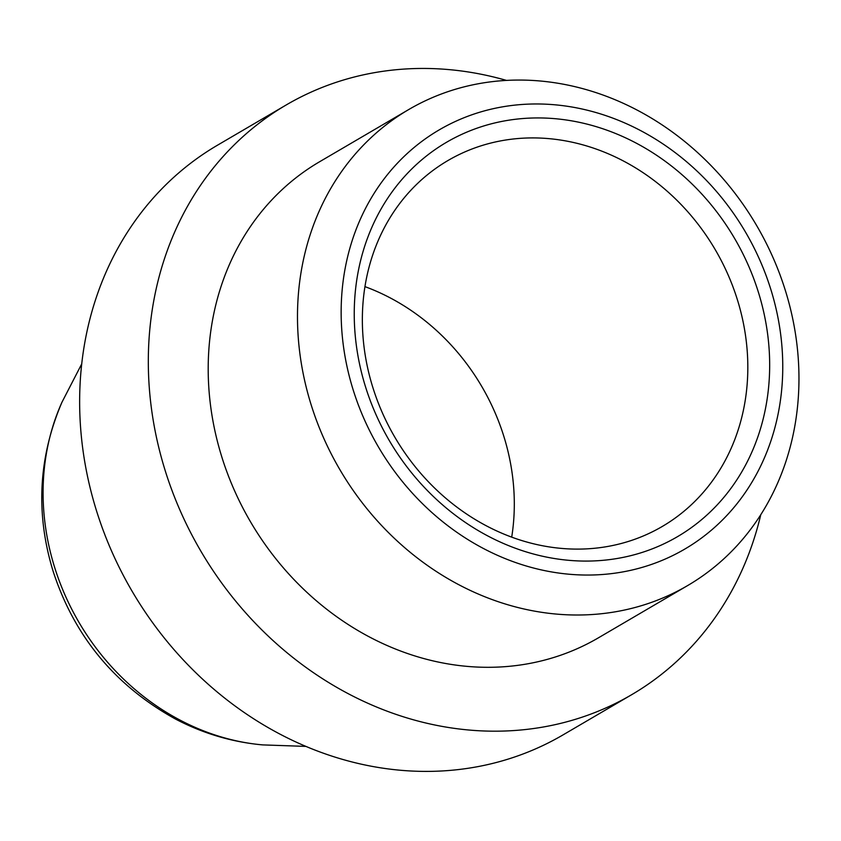 <?xml version="1.0" encoding="UTF-8"?>
<svg xmlns="http://www.w3.org/2000/svg" width="841" height="841" viewBox="0 0 841 841"><rect width="100%" height="100%" fill="white"/><g stroke="black" fill="none" stroke-linecap="round" stroke-linejoin="round"><path stroke-width="1.26" d="M786.156 293.067A275.859 241.504 59.6 0 0 408.81 109.498A275.859 241.504 59.6 0 0 339.838 469.583A275.859 241.504 59.6 0 0 687.644 585.567A275.859 241.504 59.6 0 0 786.156 293.067M771.481 291.533A242.923 212.668 -120.4 0 1 517.499 563.197A242.923 212.668 -120.4 0 1 396.899 163.732A242.923 212.668 -120.4 0 1 771.481 291.533M759.055 294.371A228.51 200.053 59.6 0 0 406.687 174.161A228.51 200.053 59.6 0 0 520.137 549.93A228.51 200.053 59.6 0 0 759.055 294.371M408.81 109.498L319.527 161.787A275.859 241.504 59.6 0 0 250.555 521.883A275.859 241.504 59.6 0 0 598.361 637.856L687.644 585.567M737.977 301.646A212.037 185.63 -120.4 0 1 662.256 526.477A212.037 185.63 -120.4 0 1 394.913 437.331A212.037 185.63 -120.4 0 1 447.927 160.547A212.037 185.63 -120.4 0 1 737.977 301.646M511.706 537.157A212.037 185.63 59.6 0 0 504.474 438.413A212.037 185.63 59.6 0 0 364.973 286.634M760.79 514.66A341.74 299.175 -120.4 0 1 631.654 694.708A341.74 299.175 -120.4 0 1 200.789 551.034A341.74 299.175 -120.4 0 1 286.234 104.946A341.74 299.175 -120.4 0 1 506.429 80.389M286.234 104.946L217.546 145.167A341.74 299.175 59.6 0 0 95.506 507.522A341.74 299.175 59.6 0 0 562.976 734.929L631.654 694.708M262.728 744.905A233.861 204.741 -120.4 0 1 61.971 402.208C38.381 457.441 35.459 513.862 53.193 571.512C74.46 636.605 115.27 685.804 175.622 719.118C203.207 733.541 232.221 742.13 262.655 744.895L305.809 746.398M81.756 363.859L61.961 402.229"/></g></svg>
